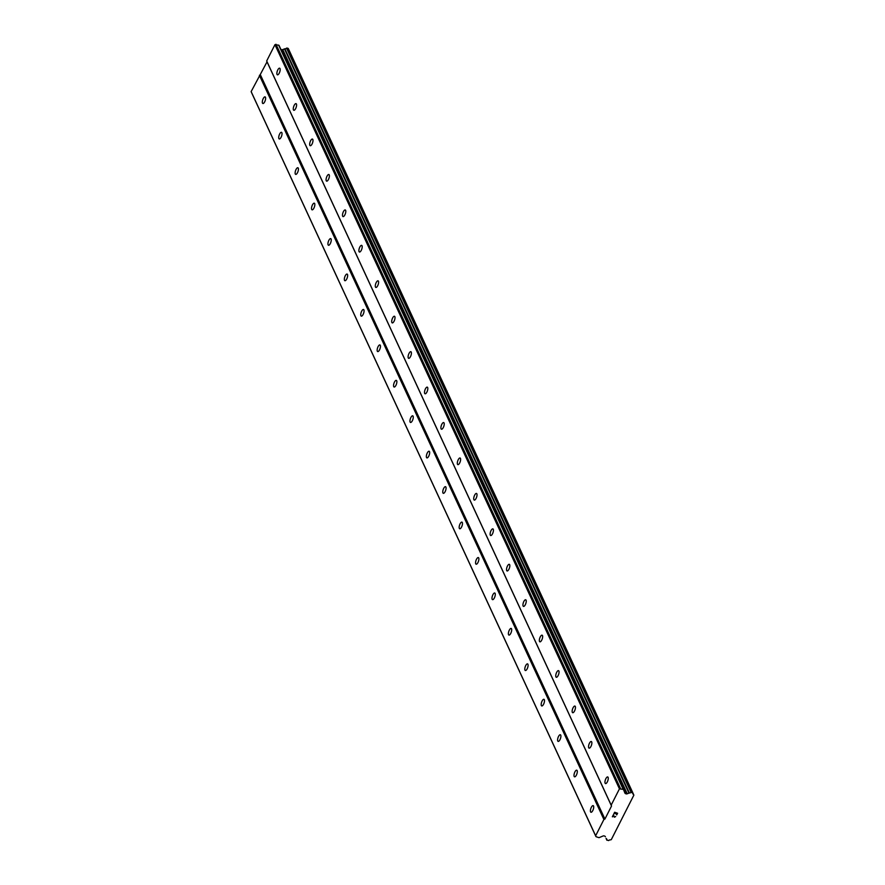 <?xml version="1.0" encoding="UTF-8"?>
<svg xmlns="http://www.w3.org/2000/svg" width="885" height="885" viewBox="0 0 885 885"><rect width="100%" height="100%" fill="white"/><g stroke="black" fill="none" stroke-linecap="round" stroke-linejoin="round"><path stroke-width="1.33" d="M265.456 97.261A3.496 1.294 108.6 0 1 264.969 101.222A3.496 1.294 108.6 0 1 262.856 103.512A3.496 1.294 108.6 0 1 262.48 103.125A3.496 1.294 108.6 0 1 262.967 99.175A3.496 1.294 108.6 0 1 265.091 96.885A3.496 1.294 108.6 0 1 265.456 97.261M281.861 132.695A3.496 1.294 108.6 0 1 281.375 136.655A3.496 1.294 108.6 0 1 279.262 138.945A3.496 1.294 108.6 0 1 278.886 138.569A3.496 1.294 108.6 0 1 279.372 134.608A3.496 1.294 108.6 0 1 281.496 132.319A3.496 1.294 108.6 0 1 281.861 132.695M298.267 168.139A3.496 1.294 108.6 0 1 297.78 172.088A3.496 1.294 108.6 0 1 295.667 174.378A3.496 1.294 108.6 0 1 295.291 174.002A3.496 1.294 108.6 0 1 295.778 170.053A3.496 1.294 108.6 0 1 297.902 167.763A3.496 1.294 108.6 0 1 298.267 168.139M314.673 203.572A3.496 1.294 108.6 0 1 314.186 207.532A3.496 1.294 108.6 0 1 312.073 209.822A3.496 1.294 108.6 0 1 311.697 209.446A3.496 1.294 108.6 0 1 312.184 205.486A3.496 1.294 108.6 0 1 314.297 203.196A3.496 1.294 108.6 0 1 314.673 203.572M331.078 239.016A3.496 1.294 108.6 0 1 330.592 242.966A3.496 1.294 108.6 0 1 328.479 245.256A3.496 1.294 108.6 0 1 328.103 244.88A3.496 1.294 108.6 0 1 328.589 240.919A3.496 1.294 108.6 0 1 330.702 238.629A3.496 1.294 108.6 0 1 331.078 239.016M347.484 274.45A3.496 1.294 108.6 0 1 346.997 278.41A3.496 1.294 108.6 0 1 344.873 280.7A3.496 1.294 108.6 0 1 344.508 280.313A3.496 1.294 108.6 0 1 344.995 276.363A3.496 1.294 108.6 0 1 347.108 274.073A3.496 1.294 108.6 0 1 347.484 274.45M363.89 309.883A3.496 1.294 108.6 0 1 363.403 313.843A3.496 1.294 108.6 0 1 361.279 316.133A3.496 1.294 108.6 0 1 360.914 315.757A3.496 1.294 108.6 0 1 361.401 311.797A3.496 1.294 108.6 0 1 363.514 309.507A3.496 1.294 108.6 0 1 363.89 309.883M380.296 345.327A3.496 1.294 108.6 0 1 379.809 349.276A3.496 1.294 108.6 0 1 377.685 351.566A3.496 1.294 108.6 0 1 377.32 351.19A3.496 1.294 108.6 0 1 377.806 347.23A3.496 1.294 108.6 0 1 379.919 344.94A3.496 1.294 108.6 0 1 380.296 345.327M396.701 380.76A3.496 1.294 108.6 0 1 396.214 384.721A3.496 1.294 108.6 0 1 394.091 387.01A3.496 1.294 108.6 0 1 393.714 386.623A3.496 1.294 108.6 0 1 394.201 382.674A3.496 1.294 108.6 0 1 396.325 380.384A3.496 1.294 108.6 0 1 396.701 380.76M413.096 416.204A3.496 1.294 108.6 0 1 412.609 420.154A3.496 1.294 108.6 0 1 410.496 422.444A3.496 1.294 108.6 0 1 410.12 422.068A3.496 1.294 108.6 0 1 410.607 418.107A3.496 1.294 108.6 0 1 412.731 415.817A3.496 1.294 108.6 0 1 413.096 416.204M429.502 451.638A3.496 1.294 108.6 0 1 429.015 455.587A3.496 1.294 108.6 0 1 426.902 457.888A3.496 1.294 108.6 0 1 426.526 457.501A3.496 1.294 108.6 0 1 427.012 453.551A3.496 1.294 108.6 0 1 429.137 451.262A3.496 1.294 108.6 0 1 429.502 451.638M445.907 487.071A3.496 1.294 108.6 0 1 445.42 491.031A3.496 1.294 108.6 0 1 443.308 493.321A3.496 1.294 108.6 0 1 442.931 492.945A3.496 1.294 108.6 0 1 443.418 488.985A3.496 1.294 108.6 0 1 445.542 486.695A3.496 1.294 108.6 0 1 445.907 487.071M462.313 522.515A3.496 1.294 108.6 0 1 461.826 526.464A3.496 1.294 108.6 0 1 459.713 528.754A3.496 1.294 108.6 0 1 459.337 528.378A3.496 1.294 108.6 0 1 459.824 524.418A3.496 1.294 108.6 0 1 461.937 522.128A3.496 1.294 108.6 0 1 462.313 522.515M478.719 557.948A3.496 1.294 108.6 0 1 478.232 561.909A3.496 1.294 108.6 0 1 476.119 564.199A3.496 1.294 108.6 0 1 475.743 563.811A3.496 1.294 108.6 0 1 476.23 559.862A3.496 1.294 108.6 0 1 478.342 557.572A3.496 1.294 108.6 0 1 478.719 557.948M495.124 593.381A3.496 1.294 108.6 0 1 494.638 597.342A3.496 1.294 108.6 0 1 492.514 599.632A3.496 1.294 108.6 0 1 492.148 599.256A3.496 1.294 108.6 0 1 492.635 595.295A3.496 1.294 108.6 0 1 494.748 593.005A3.496 1.294 108.6 0 1 495.124 593.381M511.53 628.826A3.496 1.294 108.6 0 1 511.043 632.775A3.496 1.294 108.6 0 1 508.919 635.065A3.496 1.294 108.6 0 1 508.554 634.689A3.496 1.294 108.6 0 1 509.041 630.739A3.496 1.294 108.6 0 1 511.154 628.438A3.496 1.294 108.6 0 1 511.53 628.826M527.936 664.259A3.496 1.294 108.6 0 1 527.449 668.219A3.496 1.294 108.6 0 1 525.325 670.509A3.496 1.294 108.6 0 1 524.96 670.122A3.496 1.294 108.6 0 1 525.447 666.173A3.496 1.294 108.6 0 1 527.56 663.883A3.496 1.294 108.6 0 1 527.936 664.259M544.33 699.703A3.496 1.294 108.6 0 1 543.844 703.652A3.496 1.294 108.6 0 1 541.731 705.942A3.496 1.294 108.6 0 1 541.355 705.566A3.496 1.294 108.6 0 1 541.841 701.606A3.496 1.294 108.6 0 1 543.965 699.316A3.496 1.294 108.6 0 1 544.33 699.703M560.736 735.136A3.496 1.294 108.6 0 1 560.249 739.097A3.496 1.294 108.6 0 1 558.136 741.387A3.496 1.294 108.6 0 1 557.76 740.999A3.496 1.294 108.6 0 1 558.247 737.05A3.496 1.294 108.6 0 1 560.371 734.76A3.496 1.294 108.6 0 1 560.736 735.136M577.142 770.569A3.496 1.294 108.6 0 1 576.655 774.53A3.496 1.294 108.6 0 1 574.542 776.82A3.496 1.294 108.6 0 1 574.166 776.444A3.496 1.294 108.6 0 1 574.653 772.483A3.496 1.294 108.6 0 1 576.777 770.193A3.496 1.294 108.6 0 1 577.142 770.569M593.547 806.014A3.496 1.294 108.6 0 1 593.061 809.963A3.496 1.294 108.6 0 1 590.948 812.253A3.496 1.294 108.6 0 1 590.572 811.877A3.496 1.294 108.6 0 1 591.058 807.917A3.496 1.294 108.6 0 1 593.171 805.627A3.496 1.294 108.6 0 1 593.547 806.014M280.014 68.587A3.496 1.294 108.6 0 1 279.527 72.537A3.496 1.294 108.6 0 1 277.403 74.827A3.496 1.294 108.6 0 1 277.038 74.451A3.496 1.294 108.6 0 1 277.525 70.49A3.496 1.294 108.6 0 1 279.638 68.2A3.496 1.294 108.6 0 1 280.014 68.587M296.42 104.021A3.496 1.294 108.6 0 1 295.933 107.97A3.496 1.294 108.6 0 1 293.809 110.271A3.496 1.294 108.6 0 1 293.444 109.884A3.496 1.294 108.6 0 1 293.931 105.934A3.496 1.294 108.6 0 1 296.044 103.645A3.496 1.294 108.6 0 1 296.42 104.021M312.814 139.454A3.496 1.294 108.6 0 1 312.339 143.414A3.496 1.294 108.6 0 1 310.215 145.704A3.496 1.294 108.6 0 1 309.838 145.328A3.496 1.294 108.6 0 1 310.325 141.368A3.496 1.294 108.6 0 1 312.449 139.078A3.496 1.294 108.6 0 1 312.814 139.454M329.22 174.898A3.496 1.294 108.6 0 1 328.733 178.847A3.496 1.294 108.6 0 1 326.62 181.137A3.496 1.294 108.6 0 1 326.244 180.761A3.496 1.294 108.6 0 1 326.731 176.801A3.496 1.294 108.6 0 1 328.855 174.511A3.496 1.294 108.6 0 1 329.22 174.898M345.626 210.331A3.496 1.294 108.6 0 1 345.139 214.292A3.496 1.294 108.6 0 1 343.026 216.582A3.496 1.294 108.6 0 1 342.65 216.194A3.496 1.294 108.6 0 1 343.137 212.245A3.496 1.294 108.6 0 1 345.261 209.955A3.496 1.294 108.6 0 1 345.626 210.331M362.031 245.764A3.496 1.294 108.6 0 1 361.545 249.725A3.496 1.294 108.6 0 1 359.432 252.015A3.496 1.294 108.6 0 1 359.056 251.639A3.496 1.294 108.6 0 1 359.542 247.678A3.496 1.294 108.6 0 1 361.666 245.388A3.496 1.294 108.6 0 1 362.031 245.764M378.437 281.209A3.496 1.294 108.6 0 1 377.95 285.158A3.496 1.294 108.6 0 1 375.837 287.448A3.496 1.294 108.6 0 1 375.461 287.072A3.496 1.294 108.6 0 1 375.948 283.123A3.496 1.294 108.6 0 1 378.061 280.833A3.496 1.294 108.6 0 1 378.437 281.209M394.843 316.642A3.496 1.294 108.6 0 1 394.356 320.602A3.496 1.294 108.6 0 1 392.232 322.892A3.496 1.294 108.6 0 1 391.867 322.516A3.496 1.294 108.6 0 1 392.354 318.556A3.496 1.294 108.6 0 1 394.467 316.266A3.496 1.294 108.6 0 1 394.843 316.642M411.248 352.086A3.496 1.294 108.6 0 1 410.762 356.035A3.496 1.294 108.6 0 1 408.638 358.325A3.496 1.294 108.6 0 1 408.273 357.949A3.496 1.294 108.6 0 1 408.759 353.989A3.496 1.294 108.6 0 1 410.872 351.699A3.496 1.294 108.6 0 1 411.248 352.086M427.654 387.519A3.496 1.294 108.6 0 1 427.167 391.48A3.496 1.294 108.6 0 1 425.043 393.77A3.496 1.294 108.6 0 1 424.678 393.382A3.496 1.294 108.6 0 1 425.165 389.433A3.496 1.294 108.6 0 1 427.278 387.143A3.496 1.294 108.6 0 1 427.654 387.519M444.06 422.953A3.496 1.294 108.6 0 1 443.573 426.913A3.496 1.294 108.6 0 1 441.449 429.203A3.496 1.294 108.6 0 1 441.084 428.827A3.496 1.294 108.6 0 1 441.56 424.866A3.496 1.294 108.6 0 1 443.684 422.576A3.496 1.294 108.6 0 1 444.06 422.953M460.454 458.397A3.496 1.294 108.6 0 1 459.968 462.346A3.496 1.294 108.6 0 1 457.855 464.636A3.496 1.294 108.6 0 1 457.479 464.26A3.496 1.294 108.6 0 1 457.965 460.3A3.496 1.294 108.6 0 1 460.089 458.01A3.496 1.294 108.6 0 1 460.454 458.397M476.86 493.83A3.496 1.294 108.6 0 1 476.373 497.79A3.496 1.294 108.6 0 1 474.26 500.08A3.496 1.294 108.6 0 1 473.884 499.693A3.496 1.294 108.6 0 1 474.371 495.744A3.496 1.294 108.6 0 1 476.495 493.454A3.496 1.294 108.6 0 1 476.86 493.83M493.266 529.274A3.496 1.294 108.6 0 1 492.779 533.224A3.496 1.294 108.6 0 1 490.666 535.513A3.496 1.294 108.6 0 1 490.29 535.137A3.496 1.294 108.6 0 1 490.777 531.177A3.496 1.294 108.6 0 1 492.901 528.887A3.496 1.294 108.6 0 1 493.266 529.274M509.672 564.707A3.496 1.294 108.6 0 1 509.185 568.657A3.496 1.294 108.6 0 1 507.072 570.958A3.496 1.294 108.6 0 1 506.696 570.571A3.496 1.294 108.6 0 1 507.182 566.621A3.496 1.294 108.6 0 1 509.295 564.331A3.496 1.294 108.6 0 1 509.672 564.707M526.077 600.141A3.496 1.294 108.6 0 1 525.59 604.101A3.496 1.294 108.6 0 1 523.477 606.391A3.496 1.294 108.6 0 1 523.101 606.015A3.496 1.294 108.6 0 1 523.588 602.054A3.496 1.294 108.6 0 1 525.701 599.764A3.496 1.294 108.6 0 1 526.077 600.141M542.483 635.585A3.496 1.294 108.6 0 1 541.996 639.534A3.496 1.294 108.6 0 1 539.872 641.824A3.496 1.294 108.6 0 1 539.507 641.448A3.496 1.294 108.6 0 1 539.994 637.488A3.496 1.294 108.6 0 1 542.107 635.198A3.496 1.294 108.6 0 1 542.483 635.585M558.889 671.018A3.496 1.294 108.6 0 1 558.402 674.978A3.496 1.294 108.6 0 1 556.278 677.268A3.496 1.294 108.6 0 1 555.913 676.881A3.496 1.294 108.6 0 1 556.399 672.932A3.496 1.294 108.6 0 1 558.512 670.642A3.496 1.294 108.6 0 1 558.889 671.018M575.294 706.451A3.496 1.294 108.6 0 1 574.808 710.412A3.496 1.294 108.6 0 1 572.683 712.702A3.496 1.294 108.6 0 1 572.318 712.325A3.496 1.294 108.6 0 1 572.805 708.365A3.496 1.294 108.6 0 1 574.918 706.075A3.496 1.294 108.6 0 1 575.294 706.451M591.689 741.895A3.496 1.294 108.6 0 1 591.213 745.845A3.496 1.294 108.6 0 1 589.089 748.135A3.496 1.294 108.6 0 1 588.713 747.759A3.496 1.294 108.6 0 1 589.2 743.809A3.496 1.294 108.6 0 1 591.324 741.519A3.496 1.294 108.6 0 1 591.689 741.895M608.095 777.329A3.496 1.294 108.6 0 1 607.608 781.289A3.496 1.294 108.6 0 1 605.495 783.579A3.496 1.294 108.6 0 1 605.119 783.192A3.496 1.294 108.6 0 1 605.606 779.242A3.496 1.294 108.6 0 1 607.73 776.953A3.496 1.294 108.6 0 1 608.095 777.329M617.299 813.37L616.126 812.972L617.299 813.37L616.568 814.808L617.299 813.37M616.126 812.972L615.728 813.757L616.126 812.972M615.529 813.691L615.927 812.906L615.529 813.691M615.927 812.906L614.743 812.507L615.927 812.906M614.743 812.507L614.013 813.946L614.743 812.507M616.768 814.875L617.597 813.249L616.768 814.875M613.814 813.879L614.644 812.253L617.597 813.249M614.29 817.109L613.936 816.534L614.29 817.109M613.936 816.534L613.327 815.306L613.936 816.523M613.327 815.306L612.553 816.844L613.327 815.306M612.354 816.767L613.338 814.842L614.621 817.154L615.717 816.49M606.867 840.009L606.203 838.571A1.77 1.527 -24.8 0 1 606.867 840.009L608.648 840.584A1.77 1.527 -24.8 0 1 610.451 839.898L611.292 839.633L633.859 795.15L633.494 794.464A1.77 1.527 -24.8 0 1 632.808 792.949L631.049 792.329A1.77 1.527 -24.8 0 1 629.368 792.971L627.233 793.79A1.549 1.339 -24.8 0 1 626.082 793.845L625.651 793.701A1.549 1.339 -24.8 0 1 624.876 792.993L623.571 789.708A0.774 0.675 -24.8 0 0 623.184 789.354L619.445 788.856L611.17 805.151L611.524 806.036L604.92 819.067L603.902 819.488L595.638 835.783L595.981 836.668L598.714 837.586A0.774 0.675 -24.8 0 0 599.289 837.564L603.061 835.993A1.549 1.339 -24.8 0 1 604.223 835.938L604.654 836.082A1.549 1.339 -24.8 0 1 605.417 836.79L605.13 836.358M623.538 789.652L279.074 45.522A0.774 0.675 155.2 0 0 278.686 45.168L274.947 44.67L266.684 60.965L267.038 61.85L251.141 91.597L251.495 92.482L595.981 836.668M632.631 792.54L288.3 48.52L286.563 48.144A1.77 1.527 -24.8 0 1 284.87 48.786L282.746 49.593A1.549 1.339 -24.8 0 1 281.585 49.66L281.164 49.516A1.549 1.339 -24.8 0 1 280.855 49.361M603.902 819.488L259.405 75.302M604.92 819.067L260.422 74.882M595.638 835.783L251.141 91.597M629.368 792.971L284.87 48.786M628.958 793.071L284.472 48.885M620.451 788.435L275.965 44.25M619.445 788.856L274.947 44.67M611.17 805.151L266.684 60.965M611.524 806.036L267.038 61.85M633.649 794.619L632.819 792.838L633.649 794.63M633.494 794.464L632.808 792.982M632.565 792.517L288.079 48.332M631.591 792.186L287.094 48M631.049 792.329L286.563 48.144M627.233 793.79L282.746 49.593M626.082 793.845L281.585 49.66M625.651 793.701L281.164 49.516M623.184 789.354L278.686 45.168M606.059 838.405L606.889 840.23M632.786 792.706L288.3 48.52M623.56 789.674L279.063 45.489"/></g></svg>
